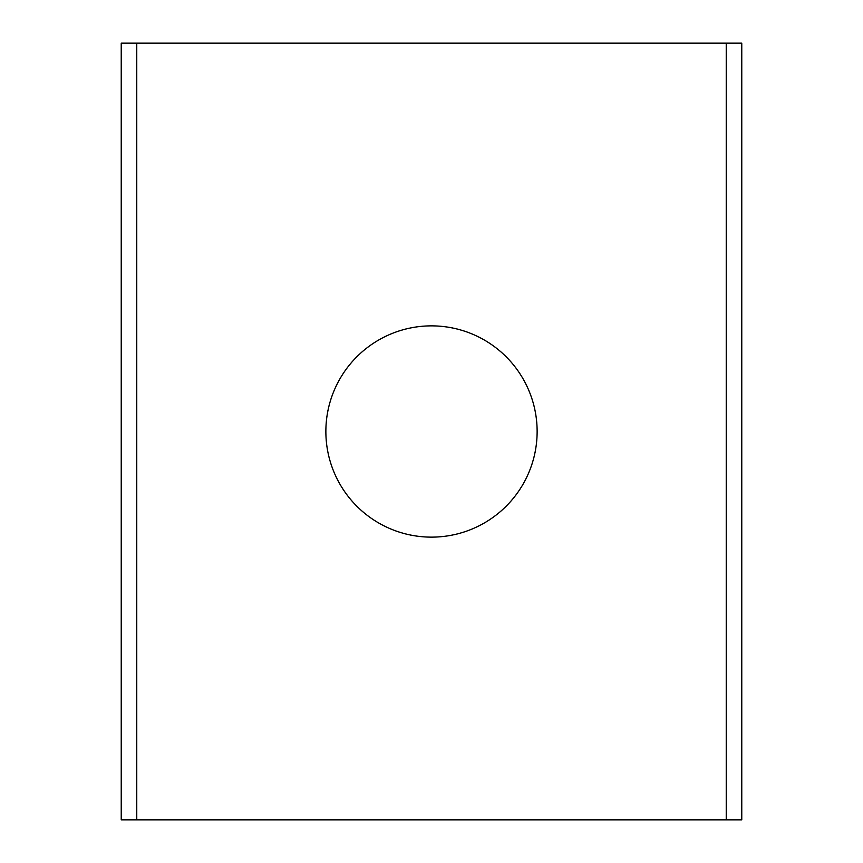 <?xml version="1.0" encoding="UTF-8"?>
<svg xmlns="http://www.w3.org/2000/svg" width="863" height="863" viewBox="0 0 863 863"><rect width="100%" height="100%" fill="white"/><g stroke="black" fill="none" stroke-linecap="round" stroke-linejoin="round"><path stroke-width="0.65" stroke-dasharray="4.32 3.24" d="M431.5 325.869C374.542 324.812 324.768 374.596 325.869 431.522C324.79 488.382 374.596 538.242 431.5 537.131C488.469 538.232 538.21 488.318 537.131 431.554C538.21 374.531 488.415 324.801 431.5 325.869M121.23 819.85L741.749 819.85L741.749 43.15L121.23 43.15L121.252 819.85"/><path stroke-width="1.29" d="M431.5 325.869A105.631 105.631 0 0 0 325.869 431.5A105.631 105.631 0 0 0 431.5 537.131A105.631 105.631 0 0 0 537.131 431.5A105.631 105.631 0 0 0 431.5 325.869M121.23 819.85L121.23 43.15L136.764 43.15L136.764 819.85L121.23 819.85M726.236 43.15L741.77 43.15L741.77 819.85L726.236 819.85L726.236 43.15L136.764 43.15M726.236 819.85L136.764 819.85"/></g></svg>
